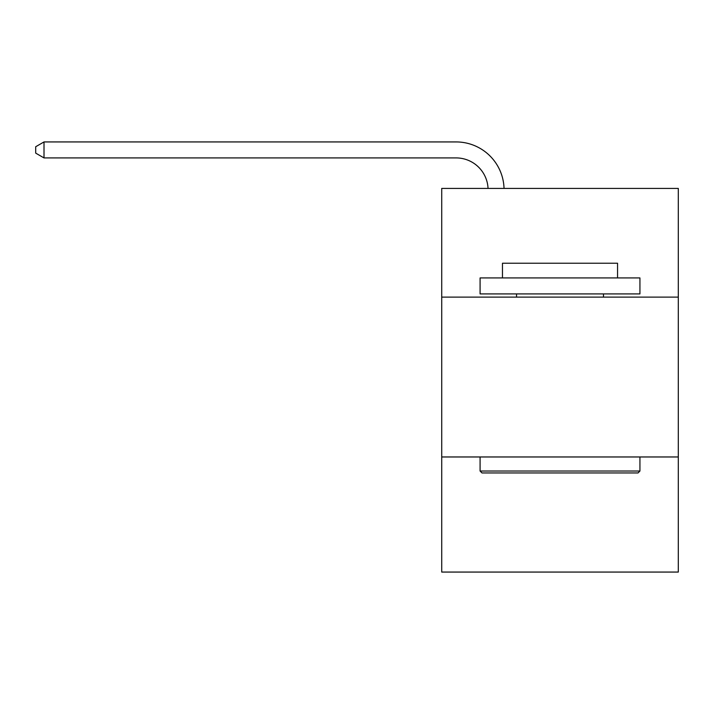 <?xml version="1.0" encoding="UTF-8"?>
<svg xmlns="http://www.w3.org/2000/svg" width="714" height="714" viewBox="0 0 714 714"><rect width="100%" height="100%" fill="white"/><g stroke="black" fill="none" stroke-linecap="round" stroke-linejoin="round"><path stroke-width="1.07" d="M678.3 297.122L678.3 188.425L441.725 188.425L441.725 297.122L678.3 297.122L678.3 572.066L441.725 572.066L441.725 297.122M678.3 456.969L441.725 456.969M456.103 157.919A31.969 31.969 0 0 1 488.046 188.425A31.969 31.969 0 0 0 456.103 157.919A31.969 31.969 0 0 1 488.046 188.425A31.969 31.969 0 0 0 456.103 157.919A31.969 31.969 0 0 1 488.046 188.425A31.969 31.969 0 0 0 456.103 157.919A31.969 31.969 0 0 1 488.046 188.425A31.969 31.969 0 0 0 456.103 157.919A31.969 31.969 0 0 1 488.046 188.425A31.969 31.969 0 0 0 456.103 157.919A31.969 31.969 0 0 1 488.046 188.425A31.969 31.969 0 0 0 456.103 157.919A31.969 31.969 0 0 1 488.046 188.425A31.969 31.969 0 0 0 456.103 157.919L44.009 157.919L35.7 153.126L35.7 146.736L44.009 141.934L456.103 141.934A47.954 47.954 0 0 1 504.039 188.425M482.004 472.954L480.085 471.035L639.931 471.035L638.021 472.954L482.004 472.954M639.931 277.933L639.931 293.927L480.085 293.927L480.085 277.933L639.931 277.933M502.469 277.933L502.469 263.234L617.556 263.234L617.556 277.933M639.931 456.969L639.931 471.035M480.085 456.969L480.085 471.035M603.491 293.927L603.491 297.122M516.534 293.927L516.534 297.122M44.009 157.919L44.009 141.934L456.103 141.934"/></g></svg>
